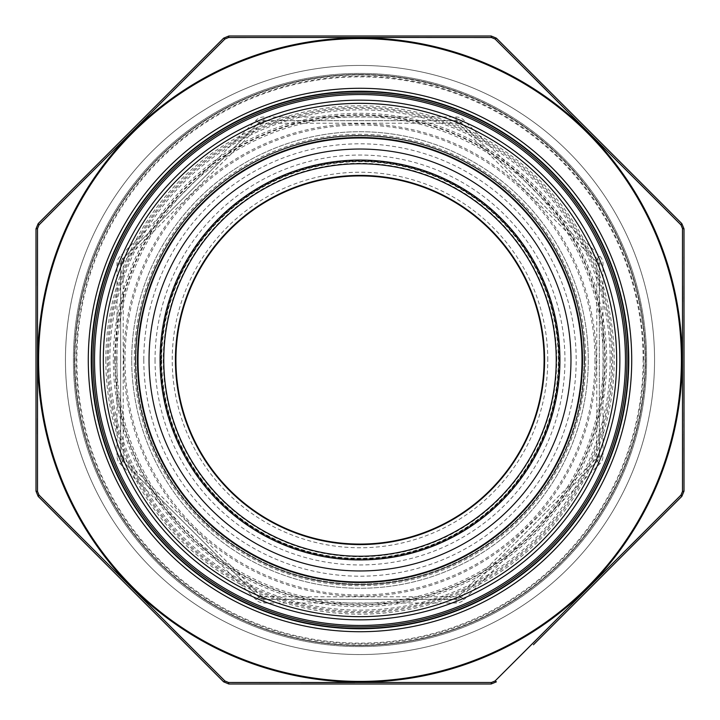 <?xml version="1.0" encoding="UTF-8"?>
<svg xmlns="http://www.w3.org/2000/svg" width="720" height="720" viewBox="0 0 720 720"><rect width="100%" height="100%" fill="white"/><g stroke="black" fill="none" stroke-linecap="round" stroke-linejoin="round"><path stroke-width="0.54" stroke-dasharray="3.6 2.7" d="M263.925 603L456.075 603A11.043 11.043 0 0 0 463.887 599.769L599.769 463.887A11.043 11.043 0 0 0 603 456.075L603 263.925A11.043 11.043 0 0 0 599.769 256.113L463.887 120.231A11.043 11.043 0 0 0 456.075 117L263.925 117A11.043 11.043 0 0 0 256.113 120.231L120.231 256.113A11.043 11.043 0 0 0 117 263.925L117 456.075A11.043 11.043 0 0 0 120.231 463.887L256.113 599.769A11.043 11.043 0 0 0 263.925 603L263.925 599.319L456.075 599.319L263.925 599.319A7.362 7.362 0 0 1 258.714 597.159L122.841 461.286L258.714 597.159L263.925 599.319A3.681 0.504 90 0 1 263.448 596.799L260.829 595.719L124.281 459.171L123.201 456.552L123.201 263.448L124.281 260.829L260.829 124.281L263.448 123.201L456.552 123.201L459.171 124.281L595.719 260.829L596.799 263.448L596.799 456.552L595.719 459.171L459.171 595.719L456.552 596.799L263.448 596.799M155.043 360A204.957 204.957 0 0 0 462.474 537.498A204.957 204.957 0 0 0 462.474 182.502A204.957 204.957 0 0 0 155.043 360M143.793 360A216.207 216.207 0 0 0 468.099 547.236A216.207 216.207 0 0 0 468.099 172.764A216.207 216.207 0 0 0 143.793 360M74.475 360A285.525 285.525 0 0 0 502.758 607.275A285.525 285.525 0 0 0 502.767 112.725A285.525 285.525 0 0 0 74.475 360A285.525 285.525 0 0 0 502.758 607.275A285.525 285.525 0 0 0 502.767 112.725A285.525 285.525 0 0 0 74.475 360M65.457 360A294.543 294.543 0 0 0 507.276 615.087A294.543 294.543 0 0 0 507.276 104.913A294.543 294.543 0 0 0 65.457 360A294.543 294.543 0 0 0 507.276 615.087A294.543 294.543 0 0 0 507.276 104.913A294.543 294.543 0 0 0 65.457 360M135.405 360A224.595 224.595 0 0 0 472.293 554.499A224.595 224.595 0 0 0 472.293 165.501A224.595 224.595 0 0 0 135.405 360A224.595 224.595 0 0 1 472.293 165.501A224.595 224.595 0 0 1 472.293 554.499A224.595 224.595 0 0 1 135.405 360A224.595 224.595 0 0 1 360 135.405A224.595 224.595 0 0 1 584.595 360A224.595 224.595 0 0 0 247.707 165.501A224.595 224.595 0 0 0 247.707 554.499A224.595 224.595 0 0 0 584.595 360A224.595 224.595 0 0 1 360 584.595A224.595 224.595 0 0 1 135.405 360A224.595 224.595 0 0 1 472.293 165.501A224.595 224.595 0 0 1 472.293 554.499A224.595 224.595 0 0 1 135.405 360A224.595 224.595 0 0 0 472.293 554.499A224.595 224.595 0 0 0 472.293 165.501A224.595 224.595 0 0 0 135.405 360A224.595 224.595 0 0 1 360 135.405A224.595 224.595 0 0 1 584.595 360A224.595 224.595 0 0 0 247.707 165.501A224.595 224.595 0 0 0 247.707 554.499A224.595 224.595 0 0 0 584.595 360A224.595 224.595 0 0 1 360 584.595A224.595 224.595 0 0 1 135.405 360M117 263.925L120.681 263.925L120.681 456.075L120.681 263.925A7.362 7.362 0 0 1 122.841 258.714L258.714 122.841L122.841 258.714L120.681 263.925A3.681 0.504 180 0 1 123.201 263.448M456.552 123.201A3.681 0.504 90 0 0 456.075 120.681L263.925 120.681L456.075 120.681A7.362 7.362 0 0 1 461.286 122.841L597.159 258.714L461.286 122.841L456.075 120.681A7.362 7.362 0 0 1 461.286 122.841L463.887 120.231M596.799 456.552A3.681 0.504 180 0 0 599.319 456.075L599.319 263.925L599.319 456.075A7.362 7.362 0 0 1 597.159 461.286L461.286 597.159L597.159 461.286L599.319 456.075A7.362 7.362 0 0 1 597.159 461.286A3.681 0.504 45 0 0 595.719 459.171M463.887 599.769L461.286 597.159A7.362 7.362 0 0 1 456.075 599.319L461.286 597.159A7.362 7.362 0 0 1 456.075 599.319A3.681 0.504 90 0 0 456.552 596.799M120.231 463.887L122.841 461.286A7.362 7.362 0 0 1 120.681 456.075L122.841 461.286A7.362 7.362 0 0 1 120.681 456.075A3.681 0.504 180 0 0 123.201 456.552M263.448 123.201A3.681 0.504 90 0 1 263.925 120.681L258.714 122.841A7.362 7.362 0 0 1 263.925 120.681L263.925 117M596.799 263.448A3.681 0.504 180 0 1 599.319 263.925L597.159 258.714A7.362 7.362 0 0 1 599.319 263.925L603 263.925M124.281 260.829A3.681 0.504 45 0 1 122.841 258.714L120.231 256.113M260.829 124.281A3.681 0.504 45 0 0 258.714 122.841A7.362 7.362 0 0 1 263.925 120.681M122.841 461.286A3.681 0.504 135 0 1 124.281 459.171M263.925 599.319A7.362 7.362 0 0 1 258.714 597.159A3.681 0.504 135 0 0 260.829 595.719M459.171 124.281A3.681 0.504 135 0 1 461.286 122.841M595.719 260.829A3.681 0.504 135 0 0 597.159 258.714A7.362 7.362 0 0 1 599.319 263.925M461.286 597.159A3.681 0.504 45 0 1 459.171 595.719M161.181 360A198.819 198.819 0 0 1 459.405 187.821A198.819 198.819 0 0 1 459.405 532.179A198.819 198.819 0 0 1 161.181 360A198.819 198.819 0 0 0 360 558.819A198.819 198.819 0 0 0 558.819 360A198.819 198.819 0 0 0 360 161.181A198.819 198.819 0 0 0 161.181 360A198.819 198.819 0 0 1 459.405 187.821A198.819 198.819 0 0 1 459.405 532.179A198.819 198.819 0 0 1 161.181 360A198.819 198.819 0 0 0 360 558.819A198.819 198.819 0 0 0 558.819 360A198.819 198.819 0 0 0 360 161.181A198.819 198.819 0 0 0 161.181 360M626.931 360A266.931 266.931 0 0 0 226.53 128.826A266.931 266.931 0 0 0 226.53 591.174A266.931 266.931 0 0 0 626.931 360A266.931 266.931 0 0 0 226.53 128.826A266.931 266.931 0 0 0 226.53 591.174A266.931 266.931 0 0 0 626.931 360M74.655 360A285.345 285.345 0 0 0 360 645.345A285.345 285.345 0 0 0 645.345 360A285.345 285.345 0 0 0 360 74.655A285.345 285.345 0 0 0 74.655 360A285.345 285.345 0 0 0 360 645.345A285.345 285.345 0 0 0 645.345 360A285.345 285.345 0 0 1 217.332 607.113A285.345 285.345 0 0 1 217.332 112.887A285.345 285.345 0 0 1 645.345 360A285.345 285.345 0 0 1 217.332 607.113A285.345 285.345 0 0 1 217.332 112.887A285.345 285.345 0 0 1 645.345 360A285.345 285.345 0 0 0 360 74.655A285.345 285.345 0 0 0 74.655 360M582.012 360A222.012 222.012 0 0 0 248.994 167.733A222.012 222.012 0 0 0 248.994 552.267A222.012 222.012 0 0 0 582.012 360A222.03 222.03 0 0 1 360 582.03A222.03 222.03 0 0 1 137.97 360A222.03 222.03 0 0 1 360 137.97A222.03 222.03 0 0 1 582.03 360A222.012 222.012 0 0 0 248.994 167.733A222.012 222.012 0 0 0 248.994 552.267A222.012 222.012 0 0 0 582.012 360M684 429.723L684 444.915L683.739 429.723M684 380.322L683.739 361.152L684 380.322M684 354.141L684 338.031L683.739 354.141M684 319.194L684 333.405L683.739 319.194M684 464.409L683.739 462.096L684 464.409M684 381.807L683.739 371.898L684 381.807M684 332.244L684 349.758L683.739 332.244M684 310.437L683.739 300.528L684 310.437M684 284.004L683.739 299.034L684 284.004M684 257.076L684 276.732L683.739 257.076M533.457 644.751L681.84 496.359L680.976 495.09L682.488 491.436L684 491.157L684 228.843L682.488 228.564L682.524 285.993M684 394.047L683.739 384.282L683.739 403.785L684 394.047M684 315.72L684 329.931L683.739 315.72M684 352.071L684 369.585L683.739 352.071M684 457.803L683.739 447.894L684 457.803M684 428.4L684 403.947L683.739 428.4M684 383.787L684 401.301L683.739 383.787M682.488 228.564L680.976 224.91L681.84 223.641L496.359 38.16L495.09 39.024L535.725 79.605M495.09 39.024L491.436 37.512L491.157 36L228.843 36L228.564 37.512L364.806 37.458M228.564 37.512L224.91 39.024L223.641 38.16L38.16 223.641L39.024 224.91L79.605 184.275M496.359 681.84L495.09 680.976L491.436 682.488L354.762 682.542M301.149 682.533L279.189 682.524M228.843 684L228.564 682.488L224.91 680.976L184.275 640.395M173.241 629.379L79.398 535.518M38.16 496.359L39.024 495.09L37.512 491.436L37.476 434.007M37.467 418.419L37.476 285.687M36 228.843L37.512 228.564L39.024 224.91M90.621 173.241L184.482 79.398M418.887 37.467L425.862 37.467M546.759 90.621L640.602 184.482M682.533 301.581L682.524 434.313M680.976 495.09L640.395 535.725M629.379 546.759L535.518 640.602M360 654.543A294.543 294.543 0 0 0 615.087 212.724A294.543 294.543 0 0 0 104.913 212.724A294.543 294.543 0 0 0 360 654.543M360 646.596A286.596 286.596 0 0 0 608.193 216.702A286.596 286.596 0 0 0 111.807 216.702A286.596 286.596 0 0 0 360 646.596A286.596 286.596 0 0 0 646.596 360A286.596 286.596 0 0 0 360 73.404A286.596 286.596 0 0 0 73.404 360A286.596 286.596 0 0 0 360 646.596A286.596 286.596 0 0 0 646.596 360A286.596 286.596 0 0 0 360 73.404A286.596 286.596 0 0 0 73.404 360A286.596 286.596 0 0 0 360 646.596M360 91.224A268.776 268.776 0 0 1 628.776 360A268.776 268.776 0 0 1 360 628.776A268.776 268.776 0 0 1 91.224 360A268.776 268.776 0 0 1 360 91.224M491.436 682.488L491.157 684M224.91 680.976L223.641 681.84M37.512 491.436L36 491.157M683.739 394.029L684 401.472L684 386.595L683.739 394.029M683.739 334.557L684 347.445L684 334.557M683.739 347.445L683.739 340.938L684 347.445M683.739 354.384L684 367.272L684 354.384M683.739 367.272L683.739 360.765L684 367.272M683.739 354.879L683.739 340.587L684 354.879M683.739 416.313L683.739 411.642L683.739 420.858L684 416.313M683.739 386.1L684 398.988L684 386.1M683.739 398.988L683.739 392.481L684 398.988M585.711 360A225.711 225.711 0 0 0 247.149 164.529A225.711 225.711 0 0 0 247.149 555.471A225.711 225.711 0 0 0 585.711 360M594.99 360A234.99 234.99 0 0 1 242.505 563.508A234.99 234.99 0 0 1 242.505 156.492A234.99 234.99 0 0 1 594.99 360M131.724 360A228.276 228.276 0 0 1 474.138 162.306A228.276 228.276 0 0 1 474.138 557.694A228.276 228.276 0 0 1 131.724 360A228.276 228.276 0 0 0 474.138 557.694A228.276 228.276 0 0 0 474.138 162.306A228.276 228.276 0 0 0 131.724 360M116.712 360A243.288 243.288 0 0 0 481.644 570.69A243.288 243.288 0 0 0 481.644 149.31A243.288 243.288 0 0 0 116.712 360M160.686 360A199.314 199.314 0 0 1 360 160.686A199.314 199.314 0 0 1 559.314 360A199.314 199.314 0 0 1 360 559.314A199.314 199.314 0 0 1 160.686 360M135.9 360A224.1 224.1 0 0 0 472.05 554.076A224.1 224.1 0 0 0 472.05 165.924A224.1 224.1 0 0 0 135.9 360M161.676 360A198.324 198.324 0 0 0 459.162 531.756A198.324 198.324 0 0 0 459.162 188.244A198.324 198.324 0 0 0 161.676 360M547.776 360A187.776 187.776 0 0 0 266.112 197.388A187.776 187.776 0 0 0 266.112 522.612A187.776 187.776 0 0 0 547.776 360M108.405 360A251.595 251.595 0 0 1 485.802 142.11A251.595 251.595 0 0 1 485.802 577.89A251.595 251.595 0 0 1 108.405 360M115.263 360A244.737 244.737 0 0 1 482.364 148.05A244.737 244.737 0 0 1 482.364 571.95A244.737 244.737 0 0 1 115.263 360M610.146 360A250.146 250.146 0 0 0 360 109.854A250.146 250.146 0 0 0 109.854 360A250.146 250.146 0 0 0 360 610.146A250.146 250.146 0 0 0 610.146 360M123.75 360A236.25 236.25 0 0 0 360 596.25A236.25 236.25 0 0 0 596.25 360A236.25 236.25 0 0 0 360 123.75A236.25 236.25 0 0 0 123.75 360M120.681 263.925A7.362 7.362 0 0 1 122.841 258.714M117 456.075L120.681 456.075M258.714 122.841L256.113 120.231M256.113 599.769L258.714 597.159M456.075 120.681L456.075 117M456.075 603L456.075 599.319M597.159 258.714L599.769 256.113M599.769 463.887L597.159 461.286M599.319 456.075L603 456.075M114.768 360A245.232 245.232 0 0 1 482.616 147.618A245.232 245.232 0 0 1 482.616 572.382A245.232 245.232 0 0 1 114.768 360M556.731 360A196.731 196.731 0 0 0 360 163.269A196.731 196.731 0 0 0 163.269 360A196.731 196.731 0 0 0 360 556.731A196.731 196.731 0 0 0 556.731 360M584.1 360A224.1 224.1 0 0 1 247.95 554.076A224.1 224.1 0 0 1 247.95 165.924A224.1 224.1 0 0 1 584.1 360M643.131 360A283.131 283.131 0 0 0 218.43 114.804A283.131 283.131 0 0 0 218.43 605.196A283.131 283.131 0 0 0 643.131 360M76.131 360A283.869 283.869 0 0 1 501.93 114.165A283.869 283.869 0 0 1 501.93 605.835A283.869 283.869 0 0 1 76.131 360M105.804 360A254.196 254.196 0 0 0 487.098 580.14A254.196 254.196 0 0 0 487.098 139.86A254.196 254.196 0 0 0 105.804 360M107.253 360A252.747 252.747 0 0 1 486.369 141.12A252.747 252.747 0 0 1 486.369 578.88A252.747 252.747 0 0 1 107.253 360M113.319 360A246.681 246.681 0 0 0 360 606.681A246.681 246.681 0 0 0 606.681 360A246.681 246.681 0 0 0 360 113.319A246.681 246.681 0 0 0 113.319 360M360 682.155A322.155 322.155 0 0 0 682.155 360A322.155 322.155 0 0 0 360 37.845A322.155 322.155 0 0 0 37.845 360A322.155 322.155 0 0 0 360 682.155M360 38.601A321.399 321.399 0 0 1 638.343 520.704A321.399 321.399 0 0 1 81.657 520.704A321.399 321.399 0 0 1 360 38.601M360 74.88A285.12 285.12 0 0 1 606.924 502.56A285.12 285.12 0 0 1 113.076 502.56A285.12 285.12 0 0 1 360 74.88M360 88.281A271.719 271.719 0 0 0 124.686 495.855A271.719 271.719 0 0 0 595.314 495.855A271.719 271.719 0 0 0 360 88.281"/><path stroke-width="1.08" d="M544.095 360A184.095 184.095 0 0 0 267.957 200.574A184.095 184.095 0 0 0 267.957 519.426A184.095 184.095 0 0 0 544.095 360A184.095 184.095 0 0 1 267.957 519.426A184.095 184.095 0 0 1 267.957 200.574A184.095 184.095 0 0 1 544.095 360A184.095 184.095 0 0 0 267.957 200.574A184.095 184.095 0 0 0 267.957 519.426A184.095 184.095 0 0 0 544.095 360A184.095 184.095 0 0 1 267.957 519.426A184.095 184.095 0 0 1 267.957 200.574A184.095 184.095 0 0 1 544.095 360M570.969 360A210.969 210.969 0 0 1 254.52 542.7A210.969 210.969 0 0 1 254.52 177.3A210.969 210.969 0 0 1 570.969 360M582.012 360A222.012 222.012 0 0 0 248.994 167.733A222.012 222.012 0 0 0 248.994 552.267A222.012 222.012 0 0 0 582.012 360M626.931 360A266.931 266.931 0 0 1 226.53 591.174A266.931 266.931 0 0 1 226.53 128.826A266.931 266.931 0 0 1 626.931 360A266.931 266.931 0 0 1 226.53 591.174A266.931 266.931 0 0 1 226.53 128.826A266.931 266.931 0 0 1 626.931 360M556.245 360A196.245 196.245 0 0 1 360 556.245A196.245 196.245 0 0 1 163.755 360A196.245 196.245 0 0 1 360 163.755A196.245 196.245 0 0 1 556.245 360A196.245 196.245 0 0 0 261.882 190.053A196.245 196.245 0 0 0 261.882 529.947A196.245 196.245 0 0 0 556.245 360A196.245 196.245 0 0 1 360 556.245A196.245 196.245 0 0 1 163.755 360A196.245 196.245 0 0 1 360 163.755A196.245 196.245 0 0 1 556.245 360A196.245 196.245 0 0 0 261.882 190.053A196.245 196.245 0 0 0 261.882 529.947A196.245 196.245 0 0 0 556.245 360M684 228.879L684 491.157L681.84 496.359L684 491.157L682.488 491.436L682.488 228.564L680.976 224.91L495.09 39.024L491.436 37.512L360 37.458L228.564 37.512L224.91 39.024L39.024 224.91L37.512 228.564L37.512 491.436L39.024 495.09L224.91 680.976L228.564 682.488L491.436 682.488L495.09 680.976L680.976 495.09L682.488 491.436L682.524 434.313M684 228.843L681.84 223.641L684 228.843L682.488 228.564M495.09 39.024L496.359 38.16L491.157 36L496.359 38.16L681.84 223.641L680.976 224.91L640.602 184.482M228.564 37.512L228.843 36L223.641 38.16L228.843 36L491.157 36L491.436 37.512L425.862 37.467M39.024 224.91L38.16 223.641L36 228.843L38.16 223.641L223.641 38.16L224.91 39.024L184.482 79.398M36 228.843L36 491.157L36 228.843L37.512 228.564L37.476 285.687M680.976 495.09L681.84 496.359L533.457 644.751M491.157 684L496.359 681.84L491.157 684L228.843 684L491.157 684L491.436 682.488M223.641 681.84L228.843 684L223.641 681.84L38.16 496.359L223.641 681.84L224.91 680.976M36 491.157L38.16 496.359L36 491.157L37.512 491.436M354.762 682.542L301.149 682.533M279.189 682.524L228.564 682.488L228.843 684M184.275 640.395L173.241 629.379M79.398 535.518L39.024 495.09L38.16 496.359M37.476 434.007L37.467 418.419M79.605 184.275L90.621 173.241M364.806 37.458L418.887 37.467M535.725 79.605L546.759 90.621M682.524 285.993L682.533 301.581M640.395 535.725L629.379 546.759M535.518 640.602L495.09 680.976L496.359 681.84M360 628.776A268.776 268.776 0 0 0 592.767 225.612A268.776 268.776 0 0 0 127.233 225.612A268.776 268.776 0 0 0 360 628.776A268.776 268.776 0 0 0 592.767 225.612A268.776 268.776 0 0 0 127.233 225.612A268.776 268.776 0 0 0 360 628.776M175.419 360A184.581 184.581 0 0 1 360 175.419A184.581 184.581 0 0 1 544.581 360A184.581 184.581 0 0 1 360 544.581A184.581 184.581 0 0 1 175.419 360M559.926 360A199.926 199.926 0 0 1 260.037 533.142A199.926 199.926 0 0 1 260.037 186.858A199.926 199.926 0 0 1 559.926 360M582.507 360A222.507 222.507 0 0 1 248.751 552.699A222.507 222.507 0 0 1 248.751 167.301A222.507 222.507 0 0 1 582.507 360M616.662 360A256.662 256.662 0 0 0 231.669 137.718A256.662 256.662 0 0 0 231.669 582.282A256.662 256.662 0 0 0 616.662 360M619.857 360A259.857 259.857 0 0 1 230.076 585.036A259.857 259.857 0 0 1 230.076 134.964A259.857 259.857 0 0 1 619.857 360M625.455 360A265.455 265.455 0 0 0 227.268 130.104A265.455 265.455 0 0 0 227.268 589.896A265.455 265.455 0 0 0 625.455 360M628.407 360A268.407 268.407 0 0 1 225.801 592.443A268.407 268.407 0 0 1 225.801 127.557A268.407 268.407 0 0 1 628.407 360M360 631.719A271.719 271.719 0 0 1 124.686 224.145A271.719 271.719 0 0 1 595.314 224.145A271.719 271.719 0 0 1 360 631.719M360 681.399A321.399 321.399 0 0 0 638.343 199.296A321.399 321.399 0 0 0 81.657 199.296A321.399 321.399 0 0 0 360 681.399M360 682.155A322.155 322.155 0 0 1 37.845 360A322.155 322.155 0 0 1 360 37.845A322.155 322.155 0 0 1 682.155 360A322.155 322.155 0 0 1 360 682.155"/></g></svg>
